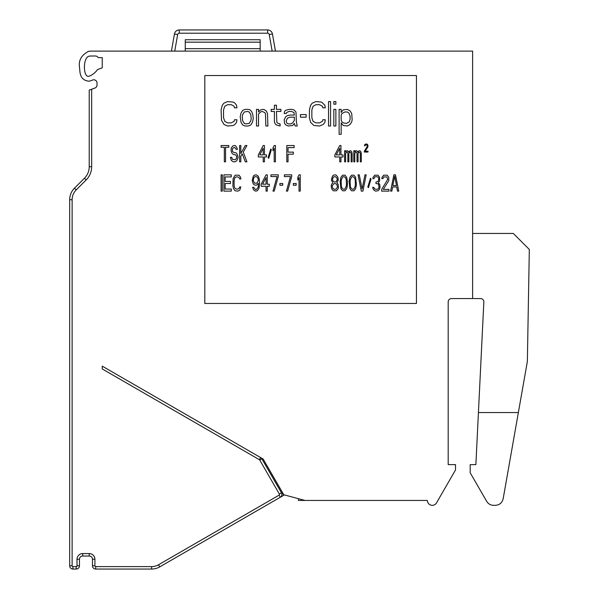 <?xml version="1.0" encoding="UTF-8"?>
<svg xmlns="http://www.w3.org/2000/svg" width="599" height="599" viewBox="0 0 599 599"><rect width="100%" height="100%" fill="white"/><g stroke="black" fill="none" stroke-linecap="round" stroke-linejoin="round"><path stroke-width="0.9" d="M171.434 51.117L174.451 33.986A4.882 4.882 0 0 1 179.266 29.95L267.633 29.95A4.882 4.882 0 0 1 272.44 33.986L275.465 51.117M177.566 30.257L178.008 30.115M174.736 51.117L177.663 34.555L174.451 33.986A4.882 4.882 0 0 1 179.266 29.95L178.577 29.995M472.618 51.117L91.662 51.117A22.792 22.792 0 0 0 88.555 51.327C81.382 55.108 78.372 60.492 79.532 67.462C80.086 72.434 79.465 80.311 89.281 81.232L92.396 80.109A3.257 3.257 0 0 1 97.031 83.059L97.031 85.006A3.257 3.257 0 0 1 94.889 88.06L91.662 89.236L91.662 166.694A18.719 18.719 0 0 1 86.174 179.932L76.178 189.935A13.837 13.837 0 0 0 72.127 199.722L72.127 565.793A0.816 0.816 0 0 0 72.936 566.609L76.193 566.609A0.816 0.816 0 0 0 77.009 565.793L77.009 559.279A5.698 5.698 0 0 1 82.707 553.581L89.221 553.581A5.698 5.698 0 0 1 94.919 559.279L94.919 565.793A0.816 0.816 0 0 0 95.728 566.609L151.607 566.609A13.837 13.837 0 0 0 158.525 564.752L279.067 495.156A0.816 0.816 0 0 0 279.366 494.048L259.704 459.995A0.816 0.816 0 0 0 259.404 459.695L102.242 368.954L102.242 366.139L263.148 459.036L283.769 494.752L305.033 500.45L427.394 500.45A4.882 4.882 0 0 0 436.506 502.89L455.525 469.953L455.525 464.629L448.194 464.629L448.194 301.829A3.257 3.257 0 0 1 451.451 298.572L472.618 298.572L472.618 51.117M102.242 57.631L102.242 67.844L97.495 69.574A17.91 17.91 0 0 1 89.221 76.163C83.006 78.589 82.617 57.077 89.221 56.164A17.91 17.91 0 0 1 91.662 55.999L95.353 55.999A3.257 3.257 0 0 1 98.176 57.631L102.242 57.631M91.662 89.236L89.221 90.127L89.221 166.694A16.278 16.278 0 0 1 84.452 178.21L74.448 188.206A16.278 16.278 0 0 0 69.679 199.722L69.679 565.793A3.257 3.257 0 0 0 72.936 569.05L76.193 569.05A3.257 3.257 0 0 0 79.45 565.793L79.45 559.279A3.257 3.257 0 0 1 82.707 556.029L89.221 556.029A3.257 3.257 0 0 1 92.471 559.279L92.471 565.793A3.257 3.257 0 0 0 95.728 569.05L151.607 569.05A16.278 16.278 0 0 0 159.746 566.871L280.287 497.275A3.257 3.257 0 0 0 281.478 492.827L261.815 458.774A3.257 3.257 0 0 0 260.625 457.576L259.404 459.695M102.242 366.139L106.809 368.774M259.704 459.995L261.815 458.774L281.478 492.827L279.366 494.048M204.806 75.534L204.806 303.461L416.447 303.461L416.447 75.534L204.806 75.534M284.338 494.901A8.139 8.139 0 0 1 283.769 495.268L280.587 497.08M281.141 496.564L281.68 495.658M279.067 495.156L280.287 497.275L283.769 495.268L282.548 493.149L281.8 493.583M280.287 497.275L159.746 566.871L158.525 564.752M94.919 559.279L92.471 559.279A3.257 3.257 0 0 0 89.221 556.029L89.221 553.581M82.707 553.581L82.707 556.029A3.257 3.257 0 0 0 79.45 559.279L77.009 559.279M69.679 241L69.679 370.938L69.679 241M69.679 371.844L69.679 371.2M86.174 179.932A18.719 18.719 0 0 0 89.221 175.941A18.719 18.719 0 0 1 86.174 179.932L84.452 178.21L74.448 188.206L76.178 189.935A13.837 13.837 0 0 0 72.127 199.722L69.679 199.722M298.422 498.675L298.422 500.45L305.033 500.45M472.618 298.572L480.593 298.572A3.257 3.257 0 0 1 483.842 301.986L478.429 412.539L518.367 412.539L527.36 361.504L529.321 249.454L513.321 233.453L472.618 233.453M478.429 412.539L475.876 464.629L470.178 464.629L470.178 472.768L486.628 501.266C488.23 503.894 490.581 505.249 493.673 505.331L495.171 505.331C499.529 505.084 502.202 502.846 503.19 498.608L518.367 412.539M236.964 119.77L234.516 119.77L234.112 121.327L231.266 122.885L227.598 122.885L224.752 121.327L223.532 117.689L223.532 109.894L224.752 106.263L227.598 104.698L231.266 104.698L234.112 106.263L234.516 107.82L236.964 107.82L236.553 105.222L234.928 103.14L233.296 102.1L227.598 101.583L223.936 103.14L222.311 105.222L221.091 109.894L221.495 120.287L223.936 124.442L227.598 126L233.296 125.483L234.928 124.442L236.553 122.368L236.964 119.77M245.103 126L248.36 126L250.801 124.966L252.426 122.368L253.242 118.729L252.83 114.574L251.61 111.451L249.985 109.894L248.36 109.377L245.103 109.377L242.662 110.418L241.03 113.016L240.214 116.648L241.03 122.368L242.662 124.966L245.103 126M245.912 123.926L244.287 123.409L242.662 120.811L242.251 116.648L242.662 114.574L244.287 111.976L247.544 111.451L249.169 111.976L250.801 114.574L251.206 118.729L250.801 120.811L249.169 123.409L245.912 123.926M258.528 126L258.528 114.05L260.565 111.976L262.197 111.451L264.638 112.492L265.454 113.533L265.859 126L267.895 126L267.483 113.533L266.263 110.935L263.822 109.377L260.565 109.894L258.528 111.976L258.528 109.377L256.499 109.377L256.499 126L258.528 126M280.1 123.926L278.071 123.409L276.85 122.368L276.438 111.451L280.916 111.451L280.916 109.377L276.438 109.377L276.438 105.222L274.402 105.222L274.402 109.377L271.152 109.377L271.152 111.451L274.402 111.451L274.402 121.844L275.218 123.926L276.438 124.966L280.1 126L280.1 123.926M297.201 126L296.385 121.844L295.973 111.976L293.944 109.894L291.496 109.377L289.055 109.377L285.394 110.418L284.577 111.451L284.173 113.533L286.21 113.533L286.614 112.492L289.055 111.451L291.496 111.451L293.944 112.492L294.349 115.09L289.871 115.09L287.43 115.614L285.798 116.648L284.173 119.77L284.577 123.409L285.798 124.966L288.246 126L292.724 125.483L294.349 123.409L295.165 126L297.201 126M294.349 117.172L294.349 120.287L292.724 122.885L290.687 123.926L288.246 123.926L286.614 122.885L286.21 120.811L287.43 118.213L289.871 117.172L294.349 117.172M306.149 117.172L306.149 114.574L300.451 114.574L300.451 117.172L306.149 117.172M325.279 119.77L322.839 119.77L322.434 121.327L319.581 122.885L315.92 122.885L313.067 121.327L311.847 117.689L311.847 109.894L313.067 106.263L315.92 104.698L319.581 104.698L322.434 106.263L322.839 107.82L325.279 107.82L324.875 105.222L321.618 102.1L315.92 101.583L312.259 103.14L310.626 105.222L309.406 109.894L309.406 117.689L310.626 122.368L313.883 125.483L319.581 126L323.243 124.442L324.875 122.368L325.279 119.77M330.573 126L330.573 101.583L328.537 101.583L328.537 126L330.573 126M335.867 126L335.867 109.377L333.83 109.377L333.83 126L335.867 126M335.867 104.181L335.867 101.583L333.83 101.583L333.83 104.181L335.867 104.181M341.153 134.318L341.153 122.885L343.19 125.483L347.263 126L350.108 124.442L351.733 121.844L352.145 119.77L351.733 113.533L350.108 110.935L347.263 109.377L343.19 109.894L341.153 112.492L341.153 109.377L339.116 109.377L339.116 134.318L341.153 134.318M341.969 121.844L341.153 120.287L341.153 115.09L341.969 113.533L344.814 111.976L347.263 111.976L348.888 113.016L350.108 116.131L350.108 119.246L349.292 121.844L346.447 123.409L343.19 122.885L341.969 121.844M228.818 145.542L221.091 145.542L221.091 147.272L224.34 147.272L224.34 161.82L225.561 161.82L225.561 147.272L228.818 147.272L228.818 145.542M236.148 149.353L237.369 149.353L237.167 148.312L235.736 145.886L234.726 145.542L232.891 145.886L231.266 147.968L231.057 150.738L232.075 153.509L233.707 154.542L235.736 154.894L236.755 156.624L236.35 158.705L234.928 159.738L232.487 159.394L231.671 157.32L230.45 157.32L231.266 160.435L233.296 161.82L234.928 161.82L236.755 160.779L237.975 158.009L237.975 156.279L236.755 153.509L235.946 152.812L233.707 152.468L232.487 151.427L232.487 148.657L233.707 147.616L234.928 147.616L236.148 149.353M240.828 161.82L240.828 156.279L242.251 153.853L245.305 161.82L246.93 161.82L243.269 152.124L246.93 145.542L245.305 145.542L240.828 153.509L240.828 145.542L239.607 145.542L239.607 161.82L240.828 161.82M263.216 145.542L258.326 154.894L258.326 156.968L263.216 156.968L263.216 161.82L264.436 161.82L264.436 156.968L266.465 156.968L266.465 154.894L264.436 154.894L264.436 145.542L263.216 145.542M259.756 154.894L263.216 148.312L263.216 154.894L259.756 154.894M271.354 149.698L270.741 149.001L268.097 157.664L268.704 158.353L271.354 149.698M275.42 161.82L275.42 145.542L274.2 145.542L272.979 147.968L272.979 150.738L274.2 148.312L274.2 161.82L275.42 161.82M288.037 161.82L288.037 154.198L293.33 154.198L293.33 152.124L288.037 152.124L288.037 147.616L294.146 147.616L294.146 145.542L286.816 145.542L286.816 161.82L288.037 161.82M339.73 145.542L334.848 154.894L334.848 156.968L339.73 156.968L339.73 161.82L340.951 161.82L340.951 156.968L342.987 156.968L342.987 154.894L340.951 154.894L340.951 145.542L339.73 145.542M336.271 154.894L339.73 148.312L339.73 154.894L336.271 154.894M345.63 161.82L345.63 153.157L346.649 152.124L347.465 152.468L347.869 153.509L347.869 161.82L348.888 161.82L348.888 153.509L349.704 152.124L350.722 152.468L351.126 153.509L351.126 161.82L352.145 161.82L352.145 153.509L351.733 151.772L350.722 150.738L349.292 151.083L348.685 152.124L347.465 150.738L346.035 151.083L345.63 151.772L345.63 150.738L344.612 150.738L344.612 161.82L345.63 161.82M354.788 161.82L354.788 153.157L355.806 152.124L356.622 152.468L357.026 153.509L357.026 161.82L358.045 161.82L358.045 153.509L358.861 152.124L359.879 152.468L360.284 153.509L360.284 161.82L361.302 161.82L361.302 153.509L360.898 151.772L359.879 150.738L358.449 151.083L357.843 152.124L356.622 150.738L355.806 150.738L354.788 151.772L354.788 150.738L353.769 150.738L353.769 161.82L354.788 161.82M222.311 191.126L222.311 174.841L221.091 174.841L221.091 191.126L222.311 191.126M231.266 189.044L225.157 189.044L225.157 183.504L230.45 183.504L230.45 181.422L225.157 181.422L225.157 176.922L231.266 176.922L231.266 174.841L223.936 174.841L223.936 191.126L231.266 191.126L231.266 189.044M240.828 186.97L239.607 186.97L239.405 188.004L237.975 189.044L236.148 189.044L234.726 188.004L234.112 185.585L234.112 180.389L234.726 177.963L236.148 176.922L237.975 176.922L239.405 177.963L239.607 179.004L240.828 179.004L240.626 177.267L238.994 175.193L235.13 175.193L233.093 178.652L232.891 185.585L233.498 188.7L235.13 190.782L237.975 191.126L239.81 190.085L240.828 186.97M252.628 187.315L253.444 189.741L255.481 191.126L257.308 190.782L258.94 188.356L259.547 184.2L259.345 179.348L258.326 176.226L256.297 174.841L254.261 175.193L253.242 176.226L252.224 180.733L253.242 183.848L254.261 184.889L256.297 185.233L258.528 183.504L258.124 187.315L256.499 189.389L255.279 189.389L253.647 187.315L252.628 187.315M258.326 180.389L257.106 183.159L254.463 183.159L253.242 180.389L253.849 177.618L255.069 176.578L257.106 176.922L258.124 178.652L258.326 180.389M266.061 174.841L261.179 184.2L261.179 186.274L266.061 186.274L266.061 191.126L267.281 191.126L267.281 186.274L269.318 186.274L269.318 184.2L267.281 184.2L267.281 174.841L266.061 174.841M262.602 184.2L266.061 177.618L266.061 184.2L262.602 184.2M278.273 176.578L278.273 174.841L270.943 174.841L270.943 176.578L277.052 176.578L272.979 191.126L274.2 191.126L278.273 176.578M282.75 185.233L282.75 183.504L279.898 183.504L279.898 185.233L282.75 185.233M291.706 176.578L291.706 174.841L284.375 174.841L284.375 176.578L290.485 176.578L286.412 191.126L287.632 191.126L291.706 176.578M296.183 185.233L296.183 183.504L293.33 183.504L293.33 185.233L296.183 185.233M300.249 191.126L300.249 174.841L299.028 174.841L297.808 177.267L297.808 180.037L299.028 177.618L299.028 191.126L300.249 191.126M332.812 182.807L331.591 184.2L331.18 185.93L331.591 188.7L333.216 190.782L336.473 190.782L338.098 188.7L338.51 186.97L338.098 184.2L336.878 182.807L338.308 180.037L337.896 177.267L336.271 175.193L335.253 174.841L333.418 175.193L332.4 176.226L331.389 180.037L332.812 182.807M334.437 189.389L332.812 188.356L332.198 185.93L333.628 183.848L335.253 183.504L336.878 184.544L337.492 186.97L336.069 189.044L334.437 189.389M335.253 176.578L336.878 177.963L337.289 179.693L336.069 181.774L334.437 182.118L332.812 180.733L332.4 179.004L333.628 176.922L335.253 176.578M340.135 181.422L340.951 188.7L342.576 190.782L345.024 190.782L346.649 188.7L347.263 186.274L347.465 181.422L346.649 177.267L345.024 175.193L342.576 175.193L340.951 177.267L340.135 181.422M341.153 181.774L341.355 179.693L342.785 176.922L343.796 176.578L345.428 177.618L346.244 179.693L346.447 184.2L346.244 186.274L344.814 189.044L343.796 189.389L342.171 188.356L341.355 186.274L341.153 181.774M349.09 181.422L349.906 188.7L351.531 190.782L353.972 190.782L355.604 188.7L356.42 184.544L355.604 177.267L353.972 175.193L351.531 175.193L349.906 177.267L349.09 181.422M350.108 181.774L350.31 179.693L351.733 176.922L352.751 176.578L354.383 177.618L355.2 179.693L355.402 184.2L355.2 186.274L353.769 189.044L352.751 189.389L351.126 188.356L350.31 186.274L350.108 181.774M362.927 191.126L366.184 174.841L364.963 174.841L362.118 189.044L359.265 174.841L358.045 174.841L361.302 191.126L362.927 191.126M371.066 179.004L370.459 178.307L367.816 186.97L368.422 187.659L371.066 179.004M379.414 189.389L380.021 187.315L379.818 184.544L378.396 182.807L379.616 180.733L379.616 177.267L377.991 175.193L374.734 175.193L373.102 177.267L372.9 178.652L373.918 178.652L374.937 176.922L375.955 176.578L377.782 176.922L378.396 177.618L378.8 178.652L378.396 180.733L377.991 181.422L375.955 182.118L375.955 183.504L377.991 183.848L378.598 184.544L379.002 187.315L378.396 188.7L376.973 189.389L374.734 189.044L373.716 187.315L372.698 187.315L372.9 188.356L373.918 190.085L375.543 191.126L377.991 190.782L379.414 189.389M381.653 189.389L381.653 191.126L388.976 191.126L388.976 189.389L383.278 189.389L388.773 180.733L388.773 177.267L387.149 175.193L383.689 175.193L382.057 177.267L381.855 178.652L382.873 178.652L383.892 176.922L386.737 176.922L387.755 179.348L381.653 189.389M395.49 174.841L393.865 174.841L390.608 191.126L391.828 191.126L392.637 186.97L396.71 186.97L397.526 191.126L398.747 191.126L395.49 174.841M394.674 176.226L396.508 185.585L392.847 185.585L394.674 176.226M364.357 151.188L364.357 152.049L368.018 152.049L368.018 151.188L365.165 151.188L367.913 146.852L367.913 145.123L367.097 144.082L365.368 144.082L364.559 145.123L364.454 145.819L364.963 145.819L365.472 144.951L366.895 144.951L367.404 146.163L364.357 151.188M260.161 51.117L260.161 39.721L185.271 39.721L185.271 51.117M177.663 34.555A1.625 1.625 0 0 1 179.266 33.207L267.633 33.207A1.625 1.625 0 0 1 269.236 34.555L272.156 51.117M179.266 29.95L179.266 33.207M267.633 29.95L267.633 33.207M272.44 33.986L269.236 34.555M102.242 368.954L104.368 370.182M91.662 166.694L89.221 166.694M72.127 565.793L69.679 565.793M72.936 566.609L72.936 569.05M76.193 566.609L76.193 569.05M77.009 565.793L79.45 565.793M94.919 565.793L92.471 565.793M95.728 566.609L95.728 569.05M151.607 566.609L151.607 569.05M72.127 199.722L72.127 199.722A13.837 13.837 0 0 1 76.178 189.935M260.161 48.669L185.271 48.669M260.161 42.162L185.271 42.162"/></g></svg>
